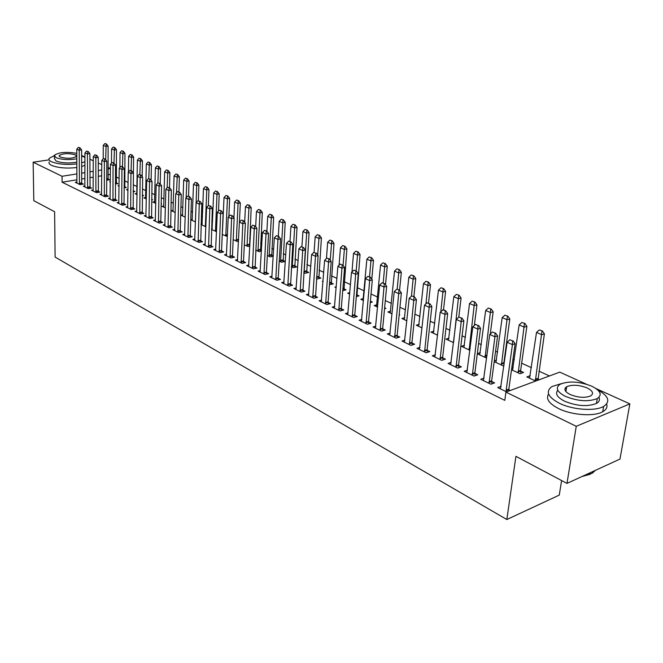 <?xml version="1.0" encoding="UTF-8"?>
<svg xmlns="http://www.w3.org/2000/svg" width="663" height="663" viewBox="0 0 663 663"><rect width="100%" height="100%" fill="white"/><g stroke="black" fill="none" stroke-linecap="round" stroke-linejoin="round"><path stroke-width="0.99" d="M549.453 375.962L538.903 371.114M531.411 367.675L521.673 363.2M514.297 359.81L512.98 359.205M505.297 355.675L504.866 355.484M497.598 352.144L495.576 351.216M481.313 344.669L478.62 343.426M465.426 337.368L462.086 335.834M449.912 330.24L445.967 328.434M434.771 323.287L430.246 321.215M419.977 316.491L414.905 314.163M405.524 309.853L399.938 307.292M391.402 303.372L385.319 300.579M377.595 297.032L371.04 294.024M364.103 290.833L357.216 287.667M350.478 284.576L344.221 281.7M336.945 278.361L331.508 275.866M323.718 272.286L319.069 270.148M310.781 266.344L306.886 264.554M298.135 260.534L294.96 259.084M285.77 254.857L283.292 253.722M273.662 249.296L271.847 248.468M261.819 243.86L260.642 243.321M250.224 238.539L249.661 238.274M212.566 221.243L211.878 220.92M202.48 216.61L201.361 216.097M192.593 212.069L191.052 211.356M182.889 207.61L180.941 206.715M173.366 203.234L171.037 202.165M164.018 198.941L161.316 197.707M154.844 194.731L151.786 193.331M145.843 190.596L142.437 189.038M137.001 186.535L133.263 184.82M128.092 182.449L124.661 180.866M119.149 178.339L116.232 176.996M595.954 388.535L629.85 403.891L576.255 426.301L505.935 392.106L559.763 372.134L586.349 384.184M576.255 426.301L566.981 483.41L619.98 459.069L629.85 403.891M561.602 480.551L559.265 495.112L506.839 519.519L55.112 257.078L54.623 211.737L33.813 200.698L33.15 162.22L49.128 159.849M81.64 155.49L84.955 156.998M89.87 159.219L93.284 160.769M98.248 163.015L101.77 164.615M107.978 167.424L110.406 168.526M513.187 367.791L511.72 368.313M520.662 371.081L523.555 372.432L520.007 373.717L511.521 369.747M484.081 378.125L480.75 379.302L490.885 384.225L494.59 382.891L491.664 381.474M480.302 352.617L477.327 353.619M477.31 353.752L486.667 358.128M451.221 362.371L448.072 363.423L457.702 368.106L461.407 366.846L458.597 365.487M448.992 338.155L445.992 339.108L453.558 342.638M419.977 347.371L416.969 348.324L426.143 352.774L429.839 351.581L427.138 350.279M419.14 324.348L416.281 325.21L422.066 327.92M390.209 333.066L387.349 333.928L396.084 338.171L399.772 337.044L397.17 335.793M390.648 311.162L387.913 311.95L392.073 313.897M399.209 314.56L399.814 314.834L399.167 315.024M361.832 319.425L359.097 320.204L367.435 324.257L371.106 323.188L368.603 321.978L368.852 323.842M363.423 298.557L360.813 299.278L363.49 300.53M370.402 301.151L372.324 302.046L370.269 302.61M334.74 306.389L332.122 307.102L340.086 310.972L343.741 309.961L341.329 308.792M336.282 286.789L334.881 287.154L336.207 287.767M343.724 288.728L346.036 289.806L342.721 290.684M308.85 293.924L306.347 294.579L313.955 298.275L317.594 297.314L315.256 296.187M318.63 277.051L320.867 278.095L317.395 278.974L316.466 278.543M284.079 281.999L281.684 282.595L288.969 286.134L292.574 285.223L290.328 284.137M294.587 265.863L296.759 266.874L293.295 267.703L291.372 266.808M260.368 270.57L258.064 271.117L265.043 274.507L268.631 273.645L266.451 272.592L266.675 274.117M271.532 255.131L273.28 255.943M273.264 256.191L270.189 256.904L267.346 255.57M237.644 259.614L235.423 260.12L242.111 263.368L245.675 262.548L243.57 261.529L243.785 262.987M249.396 244.829L249.893 245.061M249.843 246.122L248.012 246.528L244.332 244.813M215.84 249.106L213.701 249.57L220.124 252.686L223.663 251.907L221.624 250.921L221.832 252.313M227.401 236.418L222.254 234.487M194.914 239.003L192.85 239.434L199.016 242.434L202.53 241.688L200.549 240.735M202.232 223.787L201.08 224.019M201.063 224.575L205.895 226.837M174.8 229.299L172.811 229.705L178.737 232.58L182.226 231.876L180.303 230.948L180.502 232.224M182.681 214.704L180.75 215.077L185.259 217.191M155.457 219.967L153.534 220.34L159.236 223.108L162.7 222.436L160.836 221.533L161.026 222.76M163.86 205.961L161.987 206.309L165.427 207.917M136.851 210.983L134.987 211.331L140.481 214L143.912 213.353L142.106 212.475M145.719 197.533L143.912 197.856L146.357 198.999M151.67 199.348L152.565 199.762L151.661 199.928M118.926 202.331L117.127 202.654L122.415 205.223L125.813 204.602L124.064 203.756L124.238 204.892M128.009 189.436L126.476 189.701L128 190.414M133.379 191.814L133.205 190.72L134.912 191.549L133.172 191.847M101.654 193.986L99.906 194.284L105.011 196.762L108.384 196.173L106.677 195.353L106.851 196.447M110.315 181.728L109.652 181.836L110.315 182.143M116.224 182.847L117.881 183.618L115.37 184.049M84.997 185.938L83.306 186.22L88.22 188.607L91.569 188.052L89.911 187.248M110.365 174.369L107.936 174.767M101.721 175.77L98.215 176.341M93.268 177.145L89.87 177.692M84.988 178.488L81.698 179.018M76.883 179.806L62.098 182.201L504.8 400.369L505.935 392.106M76.751 183.038L76.891 182.035L75.226 182.292L80.057 184.645L83.389 184.09L81.748 183.295L81.914 184.331M107.953 179.002L109.594 179.764L106.71 180.237M93.251 189.925L91.535 190.215L96.541 192.651L99.898 192.071L98.215 191.259M119.083 185.549L117.989 185.731L119.075 186.245M124.644 186.767L126.326 187.546L124.188 187.919M110.207 198.121L108.442 198.428L113.63 200.955L117.019 200.35L115.287 199.513M136.893 193.43L135.111 193.745L137.092 194.665M142.346 195.005L143.656 195.618L142.33 195.85M127.802 206.616L125.97 206.947L131.365 209.566L134.78 208.936L132.998 208.074M154.703 201.709L152.863 202.041L155.805 203.417M161.184 203.773L161.631 203.98L161.175 204.063M146.067 215.434L144.178 215.79L149.772 218.508L153.211 217.854L151.379 216.967M173.184 210.295L171.278 210.652L175.247 212.508M165.037 224.591L163.081 224.972L168.891 227.799L172.363 227.111L170.474 226.199M192.361 219.204L190.795 219.511M190.787 219.776L195.477 221.964M184.753 234.105L182.731 234.52L188.773 237.462L192.278 236.732L190.331 235.796L190.53 237.097M212.284 228.462L211.58 228.602M216.536 231.694L211.547 229.481M205.273 244.001L203.168 244.456L209.467 247.514L212.989 246.744L210.983 245.774M238.506 241.224L237.246 241.498L233.177 239.592M226.63 254.302L224.45 254.791L231.006 257.973L234.553 257.178L232.481 256.175L232.696 257.592M260.352 249.926L261.462 250.448M261.429 251.111L258.984 251.667L255.719 250.133M248.89 265.034L246.619 265.565L253.457 268.88L257.029 268.043L254.89 267.007M282.944 260.443L285.073 261.437L281.618 262.25L279.231 261.131M272.095 276.222L269.742 276.794L276.877 280.258L280.474 279.372L278.261 278.303L278.485 279.861M306.48 271.399L308.685 272.427L305.212 273.28L303.778 272.609M296.328 287.899L293.875 288.521L301.325 292.134L304.947 291.206L302.659 290.096M323.063 281.095L322.334 281.286L323.022 281.609M331.044 282.828L333.315 283.888L329.436 284.609M321.646 300.09L319.094 300.77L326.876 304.549L330.514 303.563L328.144 302.419L328.384 304.143M349.815 292.582L347.702 293.145L349.691 294.074M356.677 294.762L359.039 295.855L356.329 296.593M348.125 312.828L345.456 313.574L353.603 317.536L357.266 316.5L354.804 315.306L355.053 317.121M376.882 304.789L374.205 305.544L377.612 307.135M384.639 307.773L385.916 308.37L384.54 308.759M375.855 326.163L373.062 326.983L381.59 331.135L385.269 330.033L382.717 328.807M404.728 317.685L401.935 318.505L406.891 320.817M404.911 340.136L401.985 341.039L410.936 345.39L414.624 344.23L411.972 342.945L412.237 344.975M433.892 331.168L430.958 332.08L437.613 335.188M435.409 354.78L432.326 355.782L441.724 360.349L445.428 359.122L442.677 357.788L442.942 359.943M464.456 345.299L461.382 346.301L469.901 350.288M467.44 370.153L464.208 371.263L474.078 376.062L477.791 374.761L474.923 373.377M496.546 360.117L494.3 360.887M503.955 365.586L503.192 365.852L494.2 361.642M501.145 386.305L497.722 387.548L506.59 391.858M512.59 340.931L509.93 339.746L512.59 340.931L512.416 344.627L515.118 343.716L508.844 389.09L508.844 389.753L510.303 390.482M530.259 375.664L526.845 376.916L535.712 381.059M537.834 379.079L539.259 379.742M62.098 182.201L62.057 176.275L33.15 162.22M566.981 483.41L515.922 456.335L506.839 519.519M110.406 168.593L107.97 168.982M101.746 169.968L98.232 170.524M93.276 171.311L89.87 171.858M84.98 172.629L81.682 173.159M76.858 173.921L62.057 176.275M79.303 183.203L81.706 182.814L81.632 149.929L79.204 150.286L79.452 184.347M81.706 182.814L81.74 183.278L79.345 183.676M78.375 147.352L79.999 147.841L78.375 147.352L76.767 149.192L76.891 182.035M79.601 147.899L79.204 150.286L76.767 149.192M81.632 149.929L79.999 147.841M108.119 180.004L108.102 146.067L105.748 146.415L103.279 145.346L103.221 158.805M106.511 144.012L104.878 143.531L106.511 144.012L108.102 146.067M105.682 159.725L106.121 144.07M103.279 145.346L104.878 143.531M87.831 151.57L86.588 151.015L87.831 151.57L87.441 153.973L89.87 153.617L90.077 188.3M84.847 186.974L84.955 152.863L87.441 153.973L87.607 188.309M86.588 151.015L84.955 152.863M89.87 153.617L88.237 151.504M96.21 155.308L94.942 154.736L96.21 155.308L95.82 157.736L98.265 157.371L98.389 192.336M93.102 190.977L93.292 156.601L95.82 157.736L95.903 192.345M94.942 154.736L93.292 156.601M98.265 157.371L96.616 155.241M116.39 183.875L116.456 149.664L114.094 150.02L111.575 148.926L111.483 163.123M114.856 147.592L113.207 147.103L114.856 147.592L116.456 149.664M113.995 163.106L114.467 147.65M111.575 148.926L113.207 147.103M124.81 187.811L124.959 153.327L122.589 153.683L120.028 152.581L119.887 167.524M123.351 151.23L121.677 150.741L123.351 151.23L124.959 153.327M122.456 166.753L122.962 151.288M120.028 152.581L121.677 150.741M54.233 155.664L49.161 158.374C48.54 159.543 49.311 160.653 51.49 161.722C58.021 164.258 66.466 164.988 76.817 163.91M81.657 162.949L84.963 161.648M84.963 157.38L81.64 156.012M49.211 161.979C48.581 163.156 49.36 164.283 51.532 165.36C58.054 167.913 66.491 168.642 76.833 167.548M81.665 166.579L84.972 165.269M76.817 162.153C68.869 163.496 61.966 163.123 56.106 161.034L54.416 158.598L54.391 156.418M76.784 153.344C66.201 151.636 58.734 152.275 54.383 155.275L56.073 157.686C61.941 159.766 68.853 160.139 76.8 158.813M75.35 154.835C68.538 153.07 63.142 153.294 59.173 155.507L60.275 157.065C67.079 158.847 72.482 158.639 76.494 156.435L75.35 154.835M594.67 470.689L592.283 473.075M590.385 474.194L581.973 476.523M582.586 476.241L592.258 473.216L595.415 470.349M561.362 383.645L552.022 386.504C545.284 391.443 547.779 397.046 559.497 403.328C572.757 409.891 595.134 411.474 603.637 406.419C610.689 401.529 608.675 396.002 597.612 389.836M548.591 393.955C545.608 398.712 548.964 403.593 558.669 408.615C571.904 415.229 594.239 416.803 602.733 411.715C606.33 409.651 607.639 407.09 606.653 404.016M598.962 397.344C600.09 399.772 599.253 401.803 596.46 403.435C587.633 406.891 577.05 406.17 564.71 401.264C557.243 397.427 554.931 393.756 557.782 390.25M565.473 396.399C577.838 401.272 588.437 401.993 597.272 398.562C602.501 394.825 600.628 390.689 591.653 386.148C579.13 381.374 568.589 380.761 560.036 384.308C555.122 387.863 556.937 391.899 565.473 396.399M587.078 387.938C579.023 384.847 572.227 384.441 566.683 386.72C563.484 389.032 564.652 391.642 570.205 394.543C578.194 397.676 585.023 398.131 590.683 395.902C594.015 393.515 592.813 390.863 587.078 387.938M566.185 387.035L566.641 386.985M566.426 388.369L565.042 388.402M104.207 195.27L106.635 194.847L106.818 161.192L104.364 161.565L104.356 196.447M106.635 194.847L106.668 195.328L104.24 195.751M103.461 158.532L105.16 159.045L103.461 158.532L101.787 160.413L101.497 195.055M104.746 159.112L104.364 161.565L101.787 160.413M106.818 161.192L105.16 159.045M113.439 162.982L112.13 162.402L113.439 162.982L113.058 165.468L115.519 165.079L115.461 200.624M110.05 199.215L110.431 164.291L113.058 165.468L112.959 200.624M112.13 162.402L110.431 164.291M115.519 165.079L113.854 162.924M133.404 173.051L133.619 157.056L131.241 157.421L128.63 156.294L128.44 172.024M132.003 154.943L130.296 154.438L132.003 154.943L133.619 157.056M131.075 170.59L131.606 155.001M128.63 156.294L130.296 154.438M142.18 176.607L142.437 160.844L140.05 161.225L137.39 160.073L136.727 194.491M140.805 158.714L139.081 158.208L140.805 158.714L142.437 160.844M139.843 174.502L140.407 158.78M137.39 160.073L139.081 158.208M121.569 203.69L124.022 203.251L124.387 169.048L121.917 169.446L121.719 204.884M124.022 203.251L124.056 203.732L121.611 204.179M120.956 166.338L122.713 166.869L120.956 166.338L119.241 168.245L118.752 203.442M122.299 166.935L121.917 169.446L119.241 168.245M124.387 169.048L122.713 166.869M151.114 180.22L151.413 164.714L149.018 165.095L146.308 163.927L145.545 198.618M149.772 162.568L148.023 162.045L149.772 162.568L151.413 164.714M148.769 178.554L149.374 162.626M146.308 163.927L148.023 162.045M131.324 170.955L129.956 170.35L131.324 170.955L130.942 173.491L133.429 173.084L133.18 209.235M127.627 207.751L128.216 172.272L130.942 173.491L130.644 209.218M129.956 170.35L128.216 172.272M133.429 173.084L131.738 170.888M160.222 183.891L160.562 168.651L158.15 169.04L155.391 167.847L154.52 202.812M158.913 166.479L157.131 165.957L158.913 166.479L160.562 168.651M157.86 183.005L158.507 166.546M155.391 167.847L157.131 165.957M140.515 175.057L139.131 174.435L140.515 175.057L140.142 177.618L142.636 177.203L142.288 213.66M136.669 212.143L137.365 176.375L140.142 177.618L139.744 213.635M139.131 174.435L137.365 176.375M142.636 177.203L140.929 174.991M149.888 179.234L148.471 178.604L149.888 179.234L149.515 181.828L152.018 181.397L151.57 218.168M145.877 216.619L146.68 180.551L149.515 181.828L149.009 218.144M148.471 178.604L146.68 180.551M152.018 181.397L150.31 179.159M158.308 221.492L160.802 221.011L161.59 185.673L159.07 186.112L158.457 222.735M160.802 221.011L160.836 221.517L158.341 221.997M158.001 182.847L159.866 183.419L158.001 182.847L156.186 184.82L155.258 221.177M159.443 183.494L159.07 186.112L156.186 184.82M161.59 185.673L159.866 183.419M169.189 187.836L167.714 187.181L169.189 187.836L168.816 190.488L171.344 190.041L170.673 227.45M164.83 225.826L165.874 189.162L168.816 190.488L168.087 227.409M167.714 187.181L165.874 189.162M171.344 190.041L169.612 187.762M177.759 230.923L180.27 230.409L181.297 194.483L178.761 194.947L177.908 232.183M180.27 230.409L180.303 230.923L177.792 231.428M177.618 191.599L179.549 192.187L177.618 191.599L175.753 193.596L174.584 230.567M179.126 192.27L178.761 194.947L175.753 193.596M181.297 194.483L179.549 192.187M187.778 235.771L190.289 235.257L191.441 199.024L188.897 199.488L187.919 237.047M190.289 235.257L190.322 235.771L187.803 236.293M187.72 196.099L189.684 196.704L187.72 196.099L185.831 198.121L184.529 235.398M189.253 196.787L188.897 199.488L185.831 198.121M191.441 199.024L189.684 196.704M199.596 201.395L198.03 200.698L199.596 201.395L199.24 204.129L201.792 203.649L200.748 242.07M194.682 240.329L196.115 202.729L199.24 204.129L198.138 242.003M198.03 200.698L196.115 202.729M201.792 203.649L200.019 201.312M210.146 206.094L208.547 205.389L210.146 206.094L209.79 208.87L212.359 208.373L211.182 247.142M205.024 245.351L206.607 207.436L209.79 208.87L208.555 247.067M208.547 205.389L206.607 207.436M212.359 208.373L210.577 206.019M219.047 250.929L221.591 250.365L223.141 213.188L220.564 213.701L219.188 252.238M221.591 250.365L221.616 250.896L219.072 251.459M219.287 210.171L221.343 210.817L219.287 210.171L217.315 212.235L215.591 250.49M220.912 210.9L220.564 213.701L217.315 212.235M223.141 213.188L221.343 210.817M169.504 187.712L169.877 172.653L167.457 173.06L164.648 171.85L163.662 207.088M168.211 170.474L166.405 169.935L168.211 170.474L169.877 172.653M167.101 187.836L167.814 170.54M164.648 171.85L166.405 169.935M178.944 191.922L179.366 176.739L176.946 177.154L174.079 175.919L172.985 211.447M177.701 174.543L175.861 173.996L177.701 174.543L179.366 176.739M176.524 192.776L177.294 174.609M174.079 175.919L175.861 173.996M188.574 196.215L189.046 180.908L186.61 181.331L183.692 180.071L182.474 215.889M187.364 178.687L185.491 178.132L187.364 178.687L189.046 180.908M186.112 197.814L186.958 178.753M183.692 180.071L185.491 178.132M198.378 200.632L198.9 185.151L196.463 185.582L193.488 184.297L192.146 220.406M197.209 182.913L195.312 182.342L197.209 182.913L198.9 185.151M195.436 221.948L196.803 182.98M193.488 184.297L195.312 182.342M208.364 205.588L208.953 189.477L206.508 189.916L203.475 188.607L202.008 225.022M207.254 187.215L205.323 186.643L207.254 187.215L208.953 189.477M205.356 226.589L206.848 187.289M203.475 188.607L205.323 186.643M218.517 210.975L219.204 193.886L216.743 194.342L213.652 193.008L212.052 229.721M217.489 191.607L215.533 191.019L217.489 191.607L219.204 193.886M215.475 231.312L217.083 191.682M213.652 193.008L215.533 191.019M228.876 216.486L229.663 198.386L227.194 198.85L224.036 197.491L222.304 234.511M227.931 196.091L225.942 195.486L227.931 196.091L229.663 198.386M225.785 236.136L227.525 196.165M224.036 197.491L225.942 195.486M239.426 222.122L240.329 202.977L237.851 203.458L234.627 202.066L233.915 217.812M238.589 200.657L236.567 200.044L238.589 200.657L240.329 202.977M236.31 241.059L238.174 200.74M234.627 202.066L236.567 200.044M249.595 246.18L251.202 207.66L248.716 208.149L245.434 206.732L244.68 222.204M249.454 205.315L247.398 204.693L249.454 205.315L251.202 207.66M247.034 246.072L249.039 205.397M245.434 206.732L247.398 204.693M229.895 256.183L232.456 255.611L234.147 218.11L231.561 218.633L230.044 257.509M232.456 255.611L232.481 256.15L229.928 256.722M230.243 215.061L232.34 215.715L230.243 215.061L228.238 217.141L226.365 255.719M231.909 215.798L231.561 218.633L228.238 217.141M234.147 218.11L232.34 215.715M260.551 251.31L262.308 212.433L259.813 212.939L256.465 211.489L255.669 226.68M260.551 210.072L258.454 209.442L260.551 210.072L262.308 212.433M257.982 251.194L260.128 210.163M256.465 211.489L258.454 209.442M240.976 261.554L243.536 260.965L245.385 223.133L242.791 223.671L241.117 262.888M243.536 260.965L243.57 261.512L241.001 262.1M241.431 220.041L243.561 220.713L241.431 220.041L239.401 222.146L237.371 261.065M243.13 220.804L242.791 223.671L239.401 222.146M245.385 223.133L243.561 220.713M271.731 256.548L273.645 217.315L271.142 217.829L267.719 216.353L266.891 231.238M271.871 214.928L269.742 214.282L271.871 214.928L273.645 217.315M269.153 256.415L271.449 215.019M267.719 216.353L269.742 214.282M254.592 225.909L252.86 225.138L254.592 225.909L254.261 228.818L256.863 228.271L255.106 268.49M248.6 266.526L250.796 227.26L254.261 228.818L252.429 268.382M252.86 225.138L250.796 227.26M256.863 228.271L255.031 225.826M283.142 261.885L285.214 222.296L282.703 222.826L279.206 221.318L278.327 236.202M283.424 219.892L281.261 219.229L283.424 219.892L285.214 222.296M280.557 261.752L283.01 219.975M279.206 221.318L281.261 219.229M263.841 272.634L266.427 272.021L268.59 233.509L265.979 234.072L263.982 273.993M266.427 272.021L266.451 272.568L263.866 273.189M264.537 230.343L266.741 231.039L264.537 230.343L262.432 232.481L260.07 272.095M266.302 231.13L265.979 234.072L262.432 232.481M268.59 233.509L266.741 231.039M294.795 267.346L297.024 227.376L294.505 227.923L290.941 226.381L289.988 241.398M295.226 224.948L293.021 224.276L295.226 224.948L297.024 227.376M292.201 267.197L294.811 225.039M290.941 226.381L293.021 224.276M275.642 278.361L278.236 277.722L280.565 238.862L277.946 239.442L275.783 279.728M278.236 277.722L278.261 278.278L275.667 278.916M276.463 235.663L278.709 236.368L276.463 235.663L274.333 237.818L271.789 277.789M278.269 236.467L277.946 239.442L274.333 237.818M280.565 238.862L278.709 236.368M306.696 272.916L309.091 232.572L306.563 233.127L302.925 231.553L301.905 246.711M307.284 230.119L305.038 229.431L307.284 230.119L309.091 232.572M304.085 272.75L306.861 230.21M302.925 231.553L305.038 229.431M290.502 241.92L288.645 241.092L290.502 241.92L290.179 244.929L292.806 244.34L290.551 285.736M283.756 283.607L286.482 243.271L290.179 244.929L287.841 285.587M288.645 241.092L286.482 243.271M292.806 244.34L290.941 241.821M318.845 278.609L321.414 237.876L318.886 238.448L315.165 236.84L314.071 252.271M319.599 235.398L317.312 234.694L319.599 235.398L321.414 237.876M317.685 255.064L319.176 235.498M315.165 236.84L317.312 234.694M302.999 247.49L301.11 246.644L302.999 247.49L302.693 250.539L305.328 249.934L302.883 291.737M295.988 289.549L298.905 248.84L302.693 250.539L300.165 291.571M301.11 246.644L298.905 248.84M305.328 249.934L303.439 247.39M331.26 284.419L334.011 243.296L331.475 243.885L327.671 242.244L326.445 258.553M332.18 240.802L329.851 240.081L332.18 240.802L334.011 243.296M330.232 260.178L331.757 240.893M327.671 242.244L329.851 240.081M315.779 253.191L313.848 252.33L315.779 253.191L315.48 256.274L318.124 255.653L315.497 297.869M308.494 295.623L311.61 254.542L315.48 256.274L312.762 297.695M313.848 252.33L311.61 254.542M318.124 255.653L316.218 253.084M343.94 290.361L346.882 248.84L344.337 249.437L340.45 247.763L339.075 265.175M345.042 246.313L342.672 245.575L345.042 246.313L346.882 248.84M343.061 265.399L344.619 246.412M340.45 247.763L342.672 245.575M325.5 302.519L328.127 301.814L331.21 261.504L328.558 262.142L325.641 303.952M328.127 301.814L328.144 302.394L325.525 303.099M326.876 258.131L329.296 258.91L326.876 258.131L324.605 260.368L321.273 301.831M328.856 259.018L328.558 262.142L324.605 260.368M331.21 261.504L329.296 258.91M356.901 296.436L360.042 254.501L357.498 255.122L353.52 253.399L351.97 271.963M358.186 251.957L355.774 251.202L358.186 251.957L360.042 254.501M356.164 270.877L357.763 252.056M353.52 253.399L355.774 251.202M342.224 264.976L340.202 264.073L342.224 264.976L341.934 268.15L344.594 267.487L341.304 308.179L341.569 310.557M334.351 308.179L337.89 266.335L341.934 268.15L338.81 310.35M340.202 264.073L337.89 266.335M344.594 267.487L342.672 264.869M371.802 279.181L373.501 260.294L370.949 260.932L366.879 259.175L363.026 300.314M371.636 257.716L369.167 256.954L371.636 257.716L373.501 260.294M369.531 276.836L371.205 257.824M366.879 259.175L369.167 256.954M352.152 315.439L354.788 314.693L358.293 273.612L355.633 274.291L352.285 316.897M354.788 314.693L354.804 315.281L352.169 316.027M353.835 270.156L356.354 270.968L353.835 270.156L351.489 272.435L347.719 314.676M355.915 271.084L355.633 274.291L351.489 272.435M358.293 273.612L356.354 270.968M385.518 284.717L387.267 266.211L384.706 266.866L380.545 265.076L376.468 306.596M385.385 263.617L382.874 262.83L385.385 263.617L387.267 266.211M383.206 282.927L384.954 263.725M380.545 265.076L382.874 262.83M365.943 322.119L368.587 321.356L372.316 279.877L369.647 280.582L366.075 323.594M368.587 321.356L368.595 321.953L365.959 322.715M367.799 276.38L370.36 277.209L367.799 276.38L365.404 278.675L361.401 321.323M369.921 277.325L369.647 280.582L365.404 278.675M372.316 279.877L370.36 277.209M399.557 290.369L401.347 272.278L398.778 272.949L394.526 271.109L390.209 313.019M399.449 269.65L396.897 268.846L399.449 269.65L401.347 272.278M397.17 289.151L399.391 290.145L397.17 289.151L399.027 269.766M394.526 271.109L396.897 268.846M384.258 283.714L382.087 282.753L384.258 283.714L383.993 287.013L386.67 286.3L382.7 328.177L382.974 330.721M375.407 328.127L379.659 285.065L383.993 287.013L380.189 330.447M382.087 282.753L379.659 285.065M386.67 286.3L384.706 283.598M413.878 296.593L415.759 278.477L413.19 279.164L408.831 277.283L404.273 319.599M413.853 275.825L411.242 275.004L413.853 275.825L415.759 278.477M411.433 296.22L413.422 275.941M408.831 277.283L411.242 275.004M398.944 290.261L398.695 293.61L401.372 292.872L397.162 335.155L397.427 337.765M389.736 335.088L394.245 291.612L398.695 293.61L394.634 337.467M396.723 289.275L394.245 291.612M401.372 292.872L399.391 290.145M428.522 303.124L430.511 284.825L427.933 285.538L423.475 283.607L418.66 326.32M428.588 282.148L425.928 281.311L428.588 282.148L430.511 284.825M425.961 303.836L428.157 282.264M423.475 283.607L425.928 281.311M409.303 343.136L411.963 342.307L416.43 299.601L413.745 300.364L409.436 344.661M411.963 342.307L411.972 342.92L409.311 343.749M411.715 295.955L414.441 296.85L411.715 295.955L409.195 298.317L404.413 342.224M413.994 296.974L413.745 300.364L409.195 298.317M416.43 299.601L414.441 296.85M443.514 309.803L445.611 291.322L443.033 292.06L438.467 290.087L433.387 333.207M443.68 288.62L440.961 287.759L443.68 288.62L445.611 291.322M440.82 311.66L443.249 288.745M438.467 290.087L440.961 287.759M429.409 303.845L427.071 302.8L429.409 303.845L429.176 307.284L431.862 306.497L427.129 349.625L427.403 352.368M419.455 349.525L424.511 305.187L429.176 307.284L424.593 352.02M427.071 302.8L424.511 305.187M431.862 306.497L429.856 303.712M458.796 317.163L461.083 297.985L458.498 298.731L453.824 296.717L448.461 340.26M459.136 295.25L456.359 294.372L459.136 295.25L461.083 297.985M453.575 342.473L458.705 295.375M453.824 296.717L456.359 294.372M440 358.012L442.66 357.133L447.682 313.574L444.989 314.378L440.124 359.57M442.66 357.133L442.669 357.763L440.008 358.642M442.818 309.82L445.66 310.756L443.265 309.687L440.207 312.232L434.853 357.009M445.213 310.889L444.989 314.378L440.207 312.232M447.682 313.574L445.66 310.756M474.36 325.442L476.929 304.806L474.343 305.577L469.553 303.505L463.901 347.478M474.965 302.038L472.139 301.143L474.965 302.038L476.929 304.806M469.164 349.94L474.534 302.171M469.553 303.505L472.139 301.143M461.415 318.116L458.962 317.022L461.415 318.116L461.208 321.654L463.901 320.817L458.589 364.824L458.871 367.708M450.641 364.683L456.293 319.45L461.208 321.654L456.045 367.302M458.962 317.022L456.293 319.45M463.901 320.817L461.862 317.975M490.288 333.953L493.164 311.792L490.587 312.588L485.672 310.466L479.714 354.871M491.192 308.999L488.3 308.08L491.192 308.999L493.164 311.792M485.109 357.398L490.761 309.132M485.672 310.466L488.3 308.08M478.031 325.525L475.512 324.398L478.031 325.525L477.841 329.113L480.534 328.26L474.915 372.705L475.205 375.672M466.835 372.54L472.802 326.859L477.841 329.113L472.363 375.233M475.512 324.398L472.802 326.859M480.534 328.26L478.487 325.384M504.071 364.683L503.905 362.603L509.814 318.953L507.228 319.773L502.189 317.602L495.924 362.454M507.825 316.135L504.875 315.19L507.825 316.135L509.814 318.953M501.452 365.04L507.394 316.268M502.189 317.602L504.875 315.19M495.087 333.124L492.501 331.972L495.087 333.124L494.905 336.771L497.598 335.884L491.664 380.794L491.954 383.844M483.435 380.603L489.733 334.45L494.905 336.771L489.112 383.363M492.501 331.972L489.733 334.45M497.598 335.884L495.534 332.975M520.927 373.377L520.654 370.393L526.886 326.304L524.3 327.149L519.137 324.92L512.532 370.219M524.889 323.453L521.872 322.483L524.889 323.453L526.886 326.304M518.201 372.871L524.458 323.594M519.137 324.92L521.872 322.483M500.457 388.883L507.112 342.249L512.416 344.627L506.176 390.084L506.167 390.739L508.844 389.753L508.985 390.971M506.167 390.739L506.283 391.709M509.93 339.746L507.112 342.249M515.118 343.716L513.038 340.774M537.966 380.222L544.398 333.837L541.812 334.707L536.508 332.42L529.563 378.183M542.384 330.953L539.301 329.959L542.384 330.953L544.398 333.837M535.381 380.902L541.953 331.102M536.508 332.42L539.301 329.959M107.912 178.504L106.718 178.703M107.953 178.969L106.718 179.167M87.499 187.629L89.903 187.223M87.458 187.157L89.861 186.751M95.795 191.648L98.215 191.242M95.754 191.176L98.174 190.762M116.182 182.35L115.379 182.482M116.224 182.814L115.379 182.955M124.636 186.734L124.196 186.809M112.843 199.928L115.287 199.497M112.809 199.439L115.246 199.008M130.536 208.505L132.99 208.058M130.495 208.016L132.956 207.56M139.628 212.914L142.097 212.458M139.595 212.425L142.064 211.961M148.902 217.414L151.379 216.942M148.86 216.917L151.338 216.445M167.971 226.671L170.474 226.174M167.938 226.158L170.441 225.669M198.022 241.249L200.549 240.71M197.988 240.727L200.516 240.188M208.439 246.296L210.975 245.758M208.406 245.774L210.95 245.227M205.953 225.213L205.223 225.362M205.936 225.727L205.248 225.868M216.61 229.821L215.334 230.086M216.586 230.334L215.367 230.591M227.484 234.503L225.652 234.893M227.467 235.034L225.677 235.406M238.597 239.277L236.169 239.799M238.572 239.807L236.202 240.321M249.363 244.266L246.901 244.804M249.387 244.788L246.926 245.327M260.319 249.363L257.849 249.918M260.344 249.885L257.874 250.44M271.499 254.559L269.021 255.122M271.523 255.089L269.045 255.661M252.313 267.587L254.89 266.982M252.288 267.04L254.857 266.435M282.91 259.863L280.424 260.443M282.935 260.402L280.449 260.982M294.563 265.283L292.068 265.88M294.587 265.822L292.093 266.418M306.455 270.811L303.961 271.424M306.48 271.358L303.977 271.971M287.725 284.767L290.319 284.112M287.701 284.203L290.303 283.549M318.605 276.454L316.582 276.968M318.63 277.01L316.541 277.532M300.049 290.742L302.651 290.071M300.024 290.17L302.635 289.507M331.019 282.231L329.594 282.595M331.036 282.786L329.552 283.167M312.646 296.85L315.256 296.162M312.621 296.278L315.232 295.59M343.699 288.123L342.912 288.33M343.716 288.687L342.862 288.911M338.694 309.488L341.321 308.767M338.677 308.908L341.304 308.179M380.073 329.561L382.717 328.773M380.056 328.956L382.7 328.177M394.518 336.572L397.17 335.768M394.51 335.967L397.162 335.155M424.477 351.1L427.138 350.246M424.469 350.478L427.129 349.625M470.175 348.067L469.056 348.431M470.1 348.705L469.056 349.053M455.929 366.366L458.597 365.454M455.92 365.727L458.589 364.824M487.048 355.177L485.001 355.874M486.965 355.832L485.001 356.495M472.247 374.28L474.923 373.352M472.247 373.642L474.915 372.705M503.905 362.603L501.344 363.498M503.905 363.233L501.344 364.128M488.996 382.402L491.664 381.449M488.996 381.755L491.664 380.794M520.654 370.393L518.101 371.313M520.654 371.031L518.093 371.951M506.176 390.084L508.844 389.09M537.834 378.382L535.281 379.327M537.826 379.021L535.273 379.974M59.181 156.244L59.173 155.507M603.637 406.419L602.733 411.715M596.46 403.435L597.272 398.562M565.912 391.601L566.683 386.72M592.523 471.675L592.258 473.216"/></g></svg>
